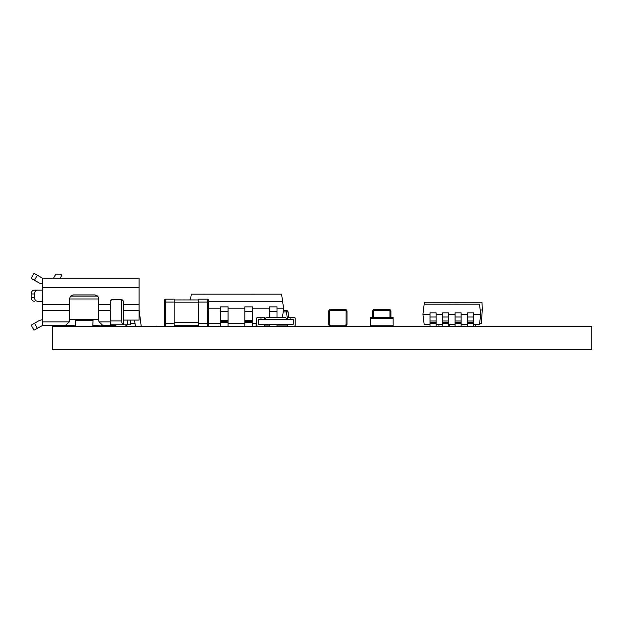 <?xml version="1.0" encoding="UTF-8"?>
<svg xmlns="http://www.w3.org/2000/svg" width="623" height="623" viewBox="0 0 623 623"><rect width="100%" height="100%" fill="white"/><g stroke="black" fill="none" stroke-linecap="round" stroke-linejoin="round"><path stroke-width="0.93" d="M52.348 326.335L591.85 326.335L591.85 349.456L52.348 349.456L52.348 326.335M62.378 326.335L109.469 326.335M141.203 326.141L156.466 326.335M191.915 326.335L218.338 326.335M243.25 326.335L235.517 326.335M281.347 326.335L315.604 326.335M351.286 326.335L324.443 326.335M114.04 326.335L135.378 326.141M218.338 326.141L229.638 326.335M243.25 326.141L245.898 326.335M245.898 326.141L279.462 326.335M156.466 326.141L181.091 326.335M395.192 326.335L368.341 326.335M427.495 326.335L440.944 326.335M440.944 326.141L458.411 326.335M470.747 326.335L473.573 326.335M505.541 326.335L550.584 326.335M107.429 349.456L62.378 349.456M550.584 349.456L505.541 349.456M497.162 326.335L486.672 326.335M486.672 326.141L478.713 326.335M478.713 326.141L474.243 326.335M474.243 326.141L473.573 326.141M470.747 326.141L464.633 326.335M464.633 326.141L458.411 326.141M93.543 325.471L92.92 326.234L93.543 325.471M69.69 298.978L98.59 298.978L98.59 302.21M93.839 325.37L102.445 325.066L99.057 321.881L98.59 319.77L98.59 304.312L110.154 304.312L110.154 324.793L123.642 324.793C122.412 324.482 121.765 323.197 121.711 320.938L121.711 299.359L123.642 301.291L123.642 310.277L139.054 310.277L139.054 320.082L123.642 320.082M74.744 325.471L75.36 326.234L74.744 325.471M139.054 310.277L139.054 278.17L42.714 278.17L42.714 289.726M42.714 283.948A6.744 6.744 0 0 1 39.374 283.06L31.15 278.372L34.016 273.349L42.239 278.037A0.966 0.966 0 0 0 42.714 278.17M110.154 304.312L110.154 301.291L112.078 299.359L121.711 299.359M130.768 320.082L130.768 324.793L123.642 324.793L123.642 310.277M42.714 319.591L39.506 320.401L31.158 325.167L34.016 330.19L42.714 325.37L42.714 321.881L69.231 321.881L69.69 319.77L69.69 298.783C69.924 296.447 71.209 295.162 73.545 294.928L94.735 294.928C97.266 295.333 98.551 296.618 98.59 298.783L98.59 304.312M69.69 319.591L93.092 319.591L92.811 326.141M93.092 319.591L98.59 319.591M52.932 278.17A0.966 0.966 0 0 0 53.765 277.687L55.821 274.12L60.252 274.12L61.934 275.093L60.166 278.17M42.714 321.881L42.714 302.21M37.614 290.116A3.855 3.17 90 0 0 34.444 293.963L34.444 297.436L31.158 297.436C31.337 299.78 32.388 301.065 34.32 301.291C32.396 301.073 31.337 299.788 31.158 297.436L31.158 293.963A3.855 3.17 90 0 1 34.32 290.116L42.504 290.116L42.714 301.291M101.666 325.37L110.154 325.37L110.154 324.793M92.811 320.284L75.469 320.284L92.811 320.378M75.196 319.591L75.469 320.284M42.714 287.624L139.054 287.624M34.444 297.436C34.631 299.78 35.682 301.065 37.614 301.291L42.504 301.291M139.054 304.312L123.642 304.312M73.74 325.37L42.714 325.37M69.231 321.881L65.843 325.066L66.622 325.37M75.469 326.141L75.469 320.378M92.811 320.557L75.469 320.557M115.933 324.793L115.933 325.37L114.009 325.37L114.009 324.793M135.401 326.335L134.576 320.082M139.054 309.802L141.234 326.335M42.714 304.312L69.69 304.312M79.253 319.591L73.74 319.591M139.054 313.338L139.513 313.283M124.912 324.793L127.326 326.141M135.02 323.446L130.768 323.446M110.154 325.37L114.009 325.37M430.01 324.412L424.17 324.412L422.924 314.296L424.17 304.18L479.484 304.18L480.73 314.296L479.484 324.412L473.651 324.412M436.077 314.296L442.532 314.296M422.924 314.296L430.01 314.296M436.077 324.412L442.532 324.412M448.599 324.412L455.055 324.412M461.121 324.412L467.577 324.412M473.651 314.296L480.73 314.296M461.121 314.296L467.577 314.296M448.599 314.296L455.055 314.296M467.577 323.454L473.651 323.454L473.651 312.847L467.577 312.847L467.577 326.141M473.651 323.454L473.651 326.141M455.055 323.454L461.121 323.454L461.121 312.847L455.055 312.847L455.055 326.141M461.121 323.454L461.121 326.141M442.532 323.454L448.599 323.454L448.599 312.847L442.532 312.847L442.532 326.141M448.599 323.454L448.599 326.141M430.01 323.454L436.077 323.454L436.077 312.847L430.01 312.847L430.01 326.141M436.077 323.454L436.077 326.141M457.687 304.156L449.822 304.18M449.822 304.156L446.278 304.18M424.676 304.18L424.746 302.248L482.007 302.248L482.28 309.958L481.338 323.446L479.609 323.446M480.201 309.958L482.28 309.958M475.536 324.412L475.536 326.141M449.526 324.412L449.526 326.141M438.927 324.412L438.927 326.141M437.268 302.233L429.411 302.248M438.81 302.233L450.678 302.233M459.618 302.233L452.22 302.248M466.09 302.233L461.775 302.248M477.966 302.233L469.789 302.248M190.482 299.92L191.292 294.157L281.588 294.157L283.652 308.806L282.429 317.473M208.471 323.446L220.355 323.446M228.065 323.446L244.823 323.446M252.533 323.446L256.668 323.446L256.668 325.183A0.966 0.966 0 0 0 257.634 326.141M277.001 308.806L283.652 308.806M252.533 308.806L269.292 308.806M228.065 308.806L244.823 308.806M208.471 308.806L220.355 308.806M282.663 301.789L208.471 301.789M277.001 317.473L277.001 306.874L269.292 306.874L269.292 317.473M269.292 324.217L269.292 326.141M277.001 324.217L277.001 326.141M244.823 322.512L252.533 322.512L252.533 306.874L244.823 306.874L244.823 326.141M252.533 322.512L252.533 326.141M220.355 322.512L228.065 322.512L228.065 306.874L220.355 306.874L220.355 326.141M228.065 322.512L228.065 326.141M195.887 325.37L195.887 326.141M211.68 294.157L205.31 294.157M205.31 294.142L201.198 294.157M223.595 294.157L213.938 294.157M235.517 294.157L225.448 294.157M247.44 294.157L237.573 294.157M253.81 294.157L258.95 294.157M253.81 294.142L250.111 294.157M271.278 294.157L261.621 294.157M174.938 325.37L174.938 326.141M290.871 319.397L290.871 317.473L294.243 317.473L287.499 317.473L287.499 319.397L285.568 317.473L266.301 317.473L264.37 319.397L264.37 317.473L260.998 317.473L260.998 319.397M295.201 325.183L295.201 318.439L295.201 325.183A0.966 0.966 0 0 1 294.243 326.141M258.592 319.397L293.277 319.397L293.277 324.217L258.592 324.217L258.592 319.397M256.668 325.183L256.668 318.439A0.966 0.966 0 0 1 257.634 317.473L260.998 317.473M264.37 324.217L264.37 326.141M287.499 324.217L287.499 326.141M295.201 318.439A0.966 0.966 0 0 0 294.243 317.473M393.136 319.397L393.136 324.217M370.397 324.217L370.397 319.397M370.397 326.141L370.397 325.183L393.136 325.183L393.136 326.141M370.397 318.439L370.397 317.473L393.136 317.473L393.136 318.439L370.397 318.439L370.397 325.183M393.136 318.439L393.136 325.183M174.167 299.936L198.83 299.936M174.167 302.062L165.5 302.062L165.5 326.141A0.966 0.966 0 0 1 164.534 325.183L164.534 300.13A0.966 0.966 0 0 1 165.5 299.172L174.167 299.172L174.167 326.141M198.83 326.141L198.83 299.172L207.506 299.172A0.966 0.966 0 0 1 208.471 300.13L208.471 302.062L208.471 300.13M198.83 325.37L174.167 325.37M207.506 299.172L207.506 302.062L208.471 302.062L208.471 325.183A0.966 0.966 0 0 1 207.506 326.141L207.506 302.062L198.83 302.062M181.106 299.92L177.734 299.936M185.825 299.92L182.453 299.936M190.552 299.92L187.18 299.936M191.9 299.92L195.272 299.936M328.71 324.217L328.71 311.305L328.71 324.217A1.924 1.924 0 0 0 330.642 326.141A1.924 1.924 0 0 1 328.71 324.217L329.676 324.217A0.966 0.966 0 0 0 330.642 325.183L345.087 325.183A0.966 0.966 0 0 0 346.053 324.217L346.053 311.305A0.966 0.966 0 0 0 345.087 310.347L330.642 310.347A0.966 0.966 0 0 0 329.676 311.305L329.676 324.217M329.676 311.305L328.71 311.305A1.924 1.924 0 0 1 330.642 309.382L345.087 309.382A1.924 1.924 0 0 1 347.019 311.305L347.019 324.217L347.019 311.305L346.053 311.305M345.087 326.141A1.924 1.924 0 0 0 347.019 324.217A1.924 1.924 0 0 1 345.087 326.141L345.087 325.183M390.917 317.473L390.917 311.305L390.917 317.473M374.54 310.347L374.54 309.382A1.924 1.924 0 0 0 372.616 311.305L372.616 317.473L372.616 311.305A1.924 1.924 0 0 1 374.54 309.382L388.993 309.382A1.924 1.924 0 0 1 390.917 311.305A1.924 1.924 0 0 0 388.993 309.382L388.993 310.347L374.54 310.347A0.966 0.966 0 0 0 373.582 311.305L373.582 317.473M295.022 325.736L295.022 326.141M256.1 323.446L256.1 326.141M256.294 323.446L256.294 325.954L257.05 325.954M264.37 325.954L269.292 325.954M277.001 325.954L287.499 325.954M283.403 310.534L286.502 310.534A1.542 1.542 0 0 1 288.036 311.889L288.722 317.473M174.938 325.954L195.887 325.954M110.154 320.938L121.711 320.938M37.364 275.257L34.499 280.28M110.154 321.881L99.057 321.881M110.154 310.277L98.59 310.277M92.959 319.692L75.321 319.692M42.169 290.116L42.169 301.291M31.158 293.963L34.444 293.963M92.811 320.456L75.469 320.456M34.499 323.259L37.364 328.282M69.69 310.277L42.714 310.277M127.497 324.793L127.497 320.082M112.078 325.37L112.078 324.793M70.788 296.089L97.492 296.089M473.651 316.998L467.577 316.998M473.651 320.993L467.577 320.993M473.651 322.644L467.577 322.644M461.121 316.998L455.055 316.998M461.121 320.993L455.055 320.993M461.121 322.644L455.055 322.644M448.599 316.998L442.532 316.998M448.599 320.993L442.532 320.993M448.599 322.644L442.532 322.644M436.077 316.998L430.01 316.998M436.077 320.993L430.01 320.993M436.077 322.644L430.01 322.644M277.001 311.695L269.292 311.695M252.533 311.695L244.823 311.695M252.533 320.277L244.823 320.277M252.533 321.234L244.823 321.234M228.065 311.695L220.355 311.695M228.065 320.277L220.355 320.277M228.065 321.234L220.355 321.234M164.534 323.251L174.167 323.251M174.167 322.48L198.83 322.48M198.83 302.833L174.167 302.833M198.83 323.251L208.471 323.251M165.5 299.172L165.5 302.062L164.534 302.062M345.087 310.347L345.087 309.382A1.924 1.924 0 0 1 347.019 311.305M328.71 311.305A1.924 1.924 0 0 1 330.642 309.382L330.642 310.347M347.019 324.217L346.053 324.217M330.642 326.141L330.642 325.183M389.959 317.473L389.959 311.305A0.966 0.966 0 0 0 388.993 310.347M372.616 311.305L373.582 311.305M389.959 311.305L390.917 311.305M287.413 319.319L286.502 311.889L283.216 311.889M286.502 310.534L286.502 311.889L288.036 311.889"/></g></svg>
